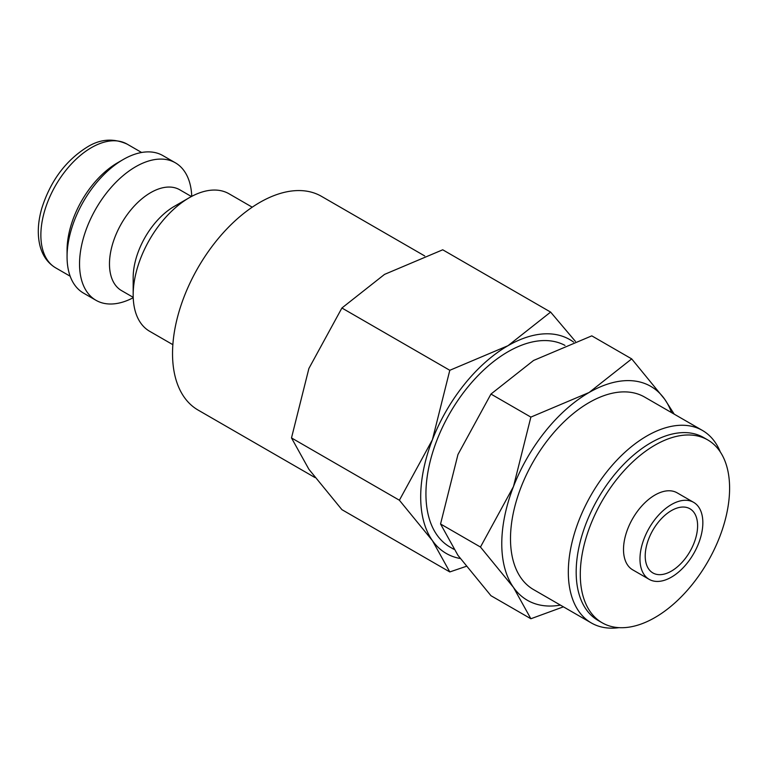 <?xml version="1.0" encoding="UTF-8"?>
<svg xmlns="http://www.w3.org/2000/svg" width="768" height="768" viewBox="0 0 768 768"><rect width="100%" height="100%" fill="white"/><g stroke="black" fill="none" stroke-linecap="round" stroke-linejoin="round"><path stroke-width="1.15" d="M252.24 207.187L228.998 193.766A79.382 45.83 120 0 0 189.302 197.702L174.336 206.342A58.214 33.61 120 0 0 133.171 277.642L133.171 294.922A79.382 45.83 120 0 0 149.616 331.267L172.858 344.678M191.424 196.522L179.741 189.773A58.214 33.61 120 0 0 134.89 205.373A58.214 33.61 120 0 0 109.478 263.952A58.214 33.61 120 0 0 121.526 290.602L133.219 297.35M191.75 196.349A79.382 45.83 120 0 0 175.363 162.806A79.382 45.83 120 0 0 114.192 184.07A79.382 45.83 120 0 0 79.536 263.952A79.382 45.83 120 0 0 95.981 300.298A79.382 45.83 120 0 0 133.229 297.715M175.363 162.806L162.883 155.597A79.382 45.83 120 0 0 123.197 159.533L117.581 162.778A71.443 41.251 120 0 0 67.066 250.272L67.066 256.752A79.382 45.83 120 0 0 83.501 293.098L95.981 300.298M314.947 477.533L198.086 410.064A123.398 71.242 -60 0 1 172.531 353.578A123.398 71.242 -60 0 1 226.387 229.402A123.398 71.242 -60 0 1 321.475 196.339L424.733 255.955M575.434 341.414L550.618 312.086L508.003 345.696L449.798 370.291L432.394 439.766L399.389 500.227L432.394 540.586L449.798 571.939L466.147 566.381M573.59 342.086A123.485 71.29 120 0 0 508.003 345.696A123.485 71.29 120 0 0 432.394 439.766A123.485 71.29 120 0 0 420.691 496.925A123.485 71.29 120 0 0 432.394 540.586A123.485 71.29 120 0 0 460.205 558.49M449.798 571.939L341.904 509.654L308.899 469.286L291.494 437.933L308.899 368.467L341.904 308.006L384.518 274.397L442.723 249.792L550.618 312.086M674.208 414.144L664.704 399.254L631.699 358.896L589.085 392.506L530.87 417.101L513.466 486.576L480.461 547.037L513.466 587.395L530.87 618.749L563.424 606.835M671.568 412.618A123.485 71.29 120 0 0 664.704 399.254A123.485 71.29 120 0 0 589.085 392.506A123.485 71.29 120 0 0 513.466 486.576A123.485 71.29 120 0 0 501.773 543.734A123.485 71.29 120 0 0 513.466 587.395A123.485 71.29 120 0 0 560.429 605.107M530.87 618.749L490.963 595.709L457.958 555.35L440.554 523.987L457.958 454.522L490.963 394.061L533.578 360.461L591.792 335.856L631.699 358.896M693.638 502.358L677.174 492.854A44.458 25.661 120 0 0 642.912 504.758A44.458 25.661 120 0 0 623.51 549.494A44.458 25.661 120 0 0 632.717 569.846L649.181 579.35A44.458 25.661 120 0 0 683.443 567.446A44.458 25.661 120 0 0 702.845 522.71A44.458 25.661 120 0 0 693.638 502.358A44.458 25.661 120 0 0 659.386 514.272A44.458 25.661 120 0 0 639.974 559.008A44.458 25.661 120 0 0 649.181 579.35M707.731 439.92L703.613 437.539A105.581 60.96 120 0 0 622.262 465.83A105.581 60.96 120 0 0 576.173 572.074A105.581 60.96 120 0 0 598.042 620.41L602.16 622.781A105.581 60.96 120 0 0 683.51 594.499A105.581 60.96 120 0 0 729.6 488.246A105.581 60.96 120 0 0 707.731 439.92A105.581 60.96 120 0 0 626.381 468.202A105.581 60.96 120 0 0 580.291 574.454A105.581 60.96 120 0 0 602.16 622.781M720.336 452.006A111.13 64.166 120 0 0 702.47 430.464A111.13 64.166 120 0 0 616.829 460.234A111.13 64.166 120 0 0 568.32 572.074A111.13 64.166 120 0 0 591.331 622.954A111.13 64.166 120 0 0 618.931 627.658M591.331 622.954L533.52 589.574A111.13 64.166 -60 0 1 510.499 538.694A111.13 64.166 -60 0 1 559.008 426.854A111.13 64.166 -60 0 1 644.65 397.085L702.47 430.464M453.84 549.274L449.971 547.037A116.074 67.018 -60 0 1 425.933 493.901A116.074 67.018 -60 0 1 475.91 377.827A116.074 67.018 -60 0 1 564.979 345.398M697.603 525.734A37.046 21.389 -60 0 1 681.437 563.011A37.046 21.389 -60 0 1 652.886 572.938A37.046 21.389 -60 0 1 645.216 555.984A37.046 21.389 -60 0 1 661.382 518.698A37.046 21.389 -60 0 1 689.933 508.771A37.046 21.389 -60 0 1 697.603 525.734M490.963 394.061L530.87 417.101M440.554 523.987L480.461 547.037M341.904 308.006L449.798 370.291M291.494 437.933L399.389 500.227M123.197 159.533A79.382 45.83 120 0 0 67.066 256.752M189.302 197.702A79.382 45.83 120 0 0 133.171 294.922M55.67 267.859C47.674 263.05 42.413 255.533 39.859 245.29C37.258 234.202 37.901 221.856 41.808 208.272C50.448 181.094 65.501 160.742 86.976 147.216C99.984 138.989 113.357 137.952 127.114 144.115A71.443 41.251 120 0 0 91.392 147.648A71.443 41.251 120 0 0 40.867 235.152A71.443 41.251 120 0 0 55.67 267.859L70.176 276.23M127.114 144.115L141.619 152.486"/></g></svg>
